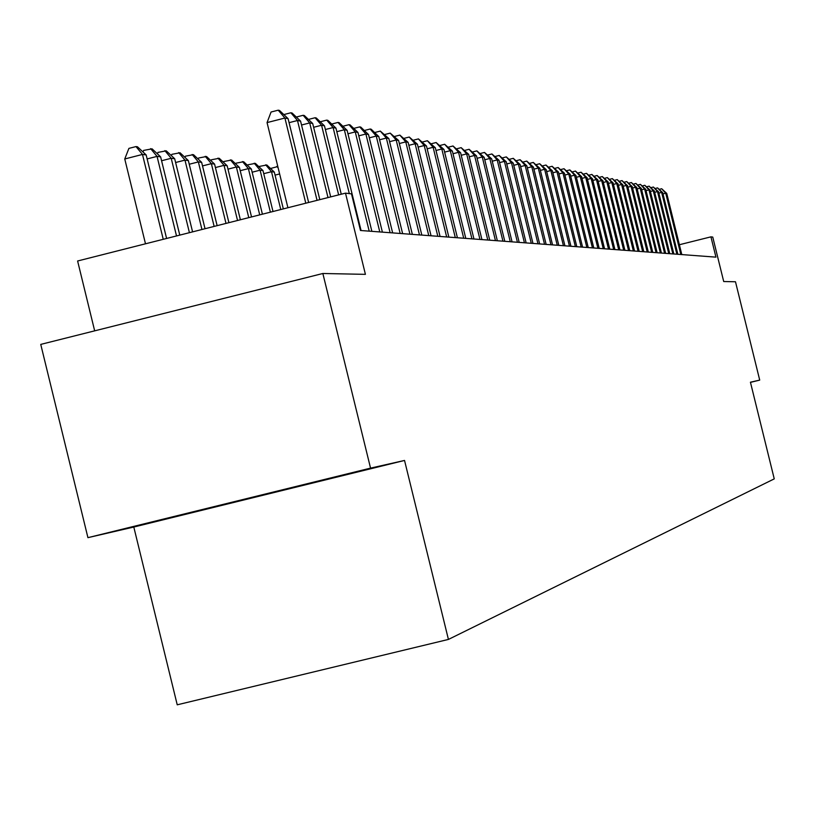 <?xml version="1.0" encoding="UTF-8"?>
<svg xmlns="http://www.w3.org/2000/svg" width="815" height="815" viewBox="0 0 815 815"><rect width="100%" height="100%" fill="white"/><g stroke="black" fill="none" stroke-linecap="round" stroke-linejoin="round"><path stroke-width="1.22" d="M133.803 527.04L404.535 460.444L370.55 468.126L87.928 537.655L133.803 527.04L177.232 704.812L448.423 639.429L774.25 478.874L750.432 382.204L759.712 380.106L735.487 281.766L723.71 281.532L712.758 237.073L710.935 236.849L679.374 244.734M87.928 537.655L40.75 344.399L322.852 273.494L365.415 274.349L345.499 193.145L77.608 260.994L94.672 330.849M750.472 382.378L759.712 380.106M370.55 468.126L322.852 273.494M345.499 193.145L351.499 193.868L360.485 230.492L715.937 257.143L710.935 236.849M404.535 460.444L448.423 639.429M163.958 519.267L330.87 478.201L163.958 519.267M305.788 203.21L284.914 118.032L288.092 118.664L308.63 202.487M287.909 207.733L267.055 122.596L284.914 118.032L278.21 110.188L279.494 110.443L288.092 118.664M267.055 122.596L271.069 112.012L278.21 110.188M166.596 238.459L146.16 154.932L142.482 154.442L124.756 158.976L145.498 243.807M124.756 158.976L128.902 148.391L135.983 146.578L142.482 154.442L163.245 239.304M135.983 146.578L137.47 146.782L146.16 154.932M317.055 200.347L297.485 120.518L300.572 121.119L319.816 199.655M283.824 114.579L290.863 112.776L297.485 120.518L289.07 122.668M290.863 112.776L292.106 113.03L300.572 121.119M327.997 197.576L309.7 122.922L312.695 123.513L330.686 196.904M296.303 117.044L303.149 115.292L309.7 122.922L301.519 125.011M303.149 115.292L304.362 115.536L312.695 123.513M338.632 194.887L321.568 125.266L324.482 125.846L341.251 194.225M308.437 119.438L315.099 117.737L321.568 125.266L313.622 127.293M315.099 117.737L316.271 117.981L324.482 125.846M349.309 193.603L333.111 127.548L335.943 128.108L361.065 230.543M320.234 121.771L326.713 120.121L333.111 127.548L325.379 129.514M326.713 120.121L327.864 120.355L335.943 128.108M179.779 235.117L160.626 156.867L157.05 156.388L176.519 235.942M143.022 151.998L143.644 150.418L152.069 148.839L160.626 156.867M150.622 148.636L157.05 156.388L147.138 158.925M192.584 231.878L174.685 158.752L171.211 158.283L189.416 232.683M157.407 153.841L157.967 152.395L166.26 150.836L174.685 158.752M164.854 150.632L171.211 158.283L161.574 160.749M205.034 228.73L188.346 160.575L184.974 160.127L201.947 229.504M171.384 155.645L171.894 154.32L180.054 152.772L188.346 160.575M178.689 152.578L184.974 160.127L175.602 162.511M217.136 225.663L201.641 162.358L198.351 161.92L214.141 226.417M184.974 157.397L185.443 156.185L193.471 154.656L201.641 162.358M192.146 154.473L198.351 161.92L189.243 164.243M369.205 231.154L344.338 129.768L347.098 130.308L371.874 231.348M331.705 124.043L338.021 122.433L344.338 129.768L336.819 131.684M338.021 122.433L339.132 122.668L347.098 130.308M228.913 222.678L214.569 164.09L211.37 163.662L226 223.412M198.188 159.108L198.616 158.008L206.521 156.5L214.569 164.09M205.227 156.317L211.37 163.662L202.517 165.914M379.8 231.949L355.259 131.918L357.948 132.448L382.398 232.143M342.87 126.254L349.014 124.685L355.259 131.918L347.944 133.782M349.014 124.685L350.104 124.909L357.948 132.448M240.384 219.775L227.161 165.771L224.043 165.353L237.542 220.488M211.054 160.769L211.442 159.771L219.225 158.283L227.161 165.771M217.972 158.11L224.043 165.353L215.425 167.554M390.11 232.713L365.894 134.017L368.512 134.536L392.647 232.907M353.741 128.403L359.721 126.885L365.894 134.017L358.783 135.83M359.721 126.885L360.78 127.099L368.512 134.536M251.54 216.943L239.406 167.411L236.381 167.004L248.779 217.646M223.585 162.399L223.921 161.492L231.592 160.025L239.406 167.411M230.37 159.852L236.381 167.004L227.986 169.143M400.155 233.467L376.255 136.064L378.802 136.563L402.63 233.661M364.315 130.502L370.153 129.014L376.255 136.064L369.317 137.827M370.153 129.014L371.182 129.228L378.802 136.563M262.41 214.192L251.346 169.011L248.392 168.613L259.72 214.875M235.78 163.978L236.085 163.173L243.644 161.716L251.346 169.011M242.452 161.553L248.392 168.613L240.211 170.692M409.945 234.2L386.351 138.061L388.826 138.55L412.349 234.384M374.625 132.55L380.31 131.093L386.351 138.061L379.586 139.773M380.31 131.093L388.826 138.55M273.005 211.513L262.97 170.569L260.097 170.182L270.386 212.175M247.658 165.526L247.933 164.803L255.38 163.367L262.97 170.569M254.219 163.204L260.097 170.182L252.13 172.209M419.47 234.914L396.182 139.997L398.596 140.475L421.824 235.097M384.67 134.536L390.212 133.13L396.182 139.997L389.601 141.678M390.212 133.13L398.596 140.475M283.325 208.895L274.309 172.077L271.507 171.71L280.768 209.537M259.241 167.034L259.476 166.403L266.821 164.976L274.309 172.077M265.69 164.824L271.507 171.71L263.734 173.677M428.772 235.617L405.768 141.892L408.121 142.36L431.054 235.79M394.45 136.482L399.859 135.107L405.768 141.892L399.35 143.522M399.859 135.107L408.121 142.36M270.529 168.501L277.813 166.525M279.637 173.952L275.052 175.113M278.16 167.921L276.866 166.392M437.828 236.299L415.11 143.735L417.412 144.194L440.059 236.462M403.995 138.367L409.262 137.032L415.11 143.735L408.855 145.325M409.262 137.032L417.412 144.194M446.671 236.961L424.228 145.539L426.469 145.977L448.851 237.124M413.297 140.221L418.441 138.907L424.228 145.539L418.126 147.087M418.441 138.907L426.469 145.977M455.3 237.603L433.122 147.291L435.312 147.729L457.419 237.766M422.374 142.024L427.406 140.74L433.122 147.291L427.162 148.809M427.406 140.74L435.312 147.729M463.715 238.235L441.801 149.002L443.941 149.43L465.793 238.388M431.237 143.776L436.147 142.533L441.801 149.002L435.994 150.48M436.147 142.533L443.941 149.43M471.936 238.856L450.277 150.683L452.366 151.091L473.963 238.999M439.886 145.498L444.674 144.286L450.277 150.683L444.603 152.12M444.674 144.286L452.366 151.091M479.964 239.457L458.56 152.313L460.597 152.721L481.94 239.6M448.332 147.179L453.018 145.987L458.56 152.313L453.018 153.719M453.018 145.987L460.597 152.721M487.798 240.038L466.649 153.913L468.635 154.3L489.734 240.191M456.583 148.819L461.158 147.658L466.649 153.913L461.229 155.278M461.158 147.658L468.635 154.3M495.459 240.619L474.544 155.471L476.49 155.859L497.354 240.761M464.642 150.418L469.114 149.288L474.544 155.471L469.257 156.806M469.114 149.288L476.49 155.859M502.947 241.179L482.266 156.989L484.171 157.366L504.801 241.311M472.517 151.987L476.887 150.877L482.266 156.989L477.101 158.304M476.887 150.877L484.171 157.366M510.272 241.729L489.815 158.487L491.679 158.854L512.075 241.861M480.208 153.526L484.487 152.436L489.815 158.487L484.762 159.76M484.487 152.436L491.679 158.854M517.433 242.259L497.201 159.944L499.024 160.3L519.196 242.391M487.737 155.023L491.924 153.964L497.201 159.944L492.26 161.197M491.924 153.964L499.024 160.3M524.432 242.788L504.424 161.37L506.207 161.716L526.154 242.921M495.102 156.49L499.198 155.451L504.424 161.37L499.585 162.593M499.198 155.451L506.207 161.716M531.278 243.298L511.484 162.766L513.226 163.102L532.969 243.43M502.305 157.927L506.309 156.908L511.484 162.766L506.757 163.958M506.309 156.908L513.226 163.102M537.982 243.807L518.401 164.131L520.102 164.467L539.642 243.93M509.355 159.322L513.277 158.334L518.401 164.131L513.766 165.302M513.277 158.334L520.102 164.467M544.542 244.296L525.166 165.465L526.836 165.791L546.162 244.418M516.252 160.698L520.092 159.73L525.166 165.465L520.632 166.606M520.092 159.73L526.836 165.791M550.971 244.775L531.788 166.769L533.428 167.095L552.55 244.897M522.996 162.053L526.765 161.095L531.788 166.769L527.356 167.89M526.765 161.095L533.428 167.095M557.256 245.244L538.277 168.053L539.876 168.369L558.815 245.366M529.607 163.367L533.295 162.44L538.277 168.053L533.937 169.153M533.295 162.44L539.876 168.369M563.42 245.712L544.634 169.306L546.203 169.612L564.938 245.824M536.087 164.661L539.693 163.744L544.634 169.306L540.376 170.386M539.693 163.744L546.203 169.612M569.451 246.161L550.859 170.539L552.397 170.834L570.948 246.273M542.423 165.924L545.968 165.027L550.859 170.539L546.692 171.588M545.968 165.027L552.397 170.834M575.37 246.609L556.961 171.741L558.469 172.036L576.826 246.711M548.638 167.167L552.112 166.291L556.961 171.741L552.876 172.77M552.112 166.291L558.469 172.036M581.166 247.037L562.941 172.923L564.418 173.208L582.593 247.149M554.73 168.379L558.132 167.523L562.941 172.923L558.927 173.931M558.132 167.523L564.418 173.208M586.851 247.465L568.799 174.074L570.245 174.359L588.247 247.566M560.7 169.571L564.031 168.736L568.799 174.074L564.866 175.062M564.031 168.736L570.245 174.359M592.423 247.882L574.544 175.215L575.961 175.49L593.799 247.984M566.547 170.743L569.817 169.917L574.544 175.215L570.694 176.183M569.817 169.917L575.961 175.49M597.884 248.29L580.178 176.325L581.574 176.6L599.229 248.392M572.283 171.894L575.492 171.079L580.178 176.325L576.399 177.273M575.492 171.079L581.574 176.6M603.243 248.697L585.71 177.415L587.075 177.68L604.567 248.799M577.917 173.014L581.064 172.22L585.71 177.415L582.002 178.353M581.064 172.22L587.075 177.68M608.499 249.084L591.13 178.485L592.464 178.75L609.793 249.186M583.438 174.115L586.525 173.34L591.13 178.485L587.493 179.402M586.525 173.34L592.464 178.75M613.654 249.472L596.448 179.534L597.762 179.789L614.928 249.573M588.848 175.205L591.884 174.441L596.448 179.534L592.882 180.431M591.884 174.441L597.762 179.789M618.717 249.859L601.674 180.563L602.957 180.818L619.971 249.95M594.166 176.264L597.14 175.51L601.674 180.563L598.169 181.45M597.14 175.51L602.957 180.818M623.689 250.225L606.798 181.572L608.061 181.827L624.911 250.317M599.382 177.303L602.305 176.57L606.798 181.572L603.355 182.438M602.305 176.57L608.061 181.827M628.559 250.592L611.82 182.57L613.063 182.815L629.771 250.684M604.506 178.332L607.369 177.609L611.82 182.57L608.448 183.416M607.369 177.609L613.063 182.815M633.357 250.949L616.761 183.548L617.984 183.783L634.539 251.04M609.528 179.341L612.35 178.628L616.761 183.548L613.451 184.384M612.35 178.628L617.984 183.783M638.053 251.305L621.611 184.506L622.813 184.74L639.215 251.397M614.469 180.329L617.24 179.626L621.611 184.506L618.361 185.321M617.24 179.626L622.813 184.74M642.678 251.652L626.378 185.443L627.56 185.677L643.819 251.733M619.318 181.297L622.039 180.614L626.378 185.443L623.19 186.248M622.039 180.614L627.56 185.677M647.212 251.988L631.065 186.37L632.216 186.594L648.332 252.079M624.076 182.254L626.755 181.582L631.065 186.37L627.927 187.155M626.755 181.582L632.216 186.594M651.674 252.324L635.659 187.277L636.8 187.501L652.774 252.405M628.752 183.192L631.38 182.529L635.659 187.277L632.572 188.051M631.38 182.529L636.8 187.501M656.055 252.65L640.183 188.163L641.293 188.387L657.135 252.732M633.357 184.109L635.934 183.457L640.183 188.163L637.147 188.927M635.934 183.457L641.293 188.387M660.354 252.976L644.624 189.039L645.714 189.263L661.423 253.058M637.87 185.015L640.417 184.373L644.624 189.039L641.639 189.793M640.417 184.373L645.714 189.263M664.592 253.292L648.985 189.905L650.064 190.119L665.641 253.373M642.312 185.901L644.808 185.28L648.985 189.905L646.061 190.639M644.808 185.28L650.064 190.119M668.748 253.608L653.273 190.751L654.343 190.965L669.777 253.679M646.682 186.778L649.137 186.166L653.273 190.751L650.401 191.474M649.137 186.166L654.343 190.965M672.844 253.913L657.501 191.586L658.54 191.79L673.852 253.985M650.971 187.644L653.386 187.032L657.501 191.586L654.669 192.299M653.386 187.032L658.54 191.79M676.868 254.219L661.648 192.401L662.677 192.605L677.866 254.29M655.189 188.489L657.573 187.888L661.648 192.401L658.866 193.104M657.573 187.888L662.677 192.605M680.82 254.514L665.733 193.216L666.741 193.41L681.798 254.586M659.345 189.325L661.678 188.734L665.733 193.216L662.992 193.899M661.678 188.734L666.741 193.41"/></g></svg>
